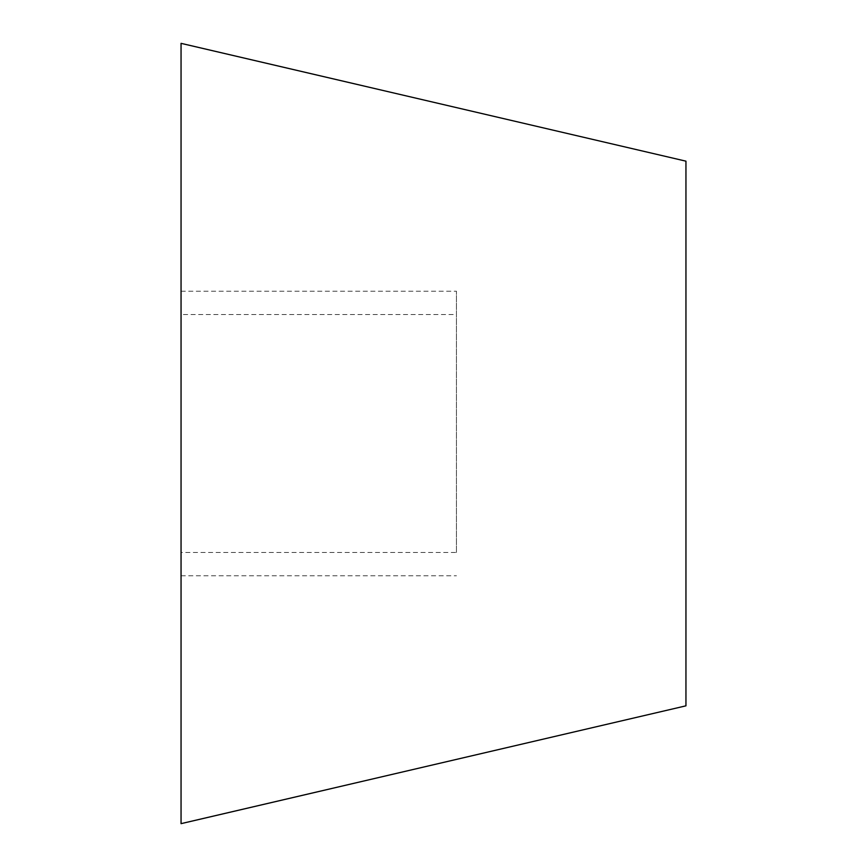 <?xml version="1.0" encoding="UTF-8"?>
<svg xmlns="http://www.w3.org/2000/svg" width="867" height="867" viewBox="0 0 867 867"><rect width="100%" height="100%" fill="white"/><g stroke="black" fill="none" stroke-linecap="round" stroke-linejoin="round"><path stroke-width="0.65" stroke-dasharray="4.33 3.25" d="M685.949 161.164L685.949 705.836M456.454 552.485L456.454 291.214L456.454 552.485L181.051 552.485L181.051 291.214L181.051 314.515L456.454 314.515M181.051 314.515L181.051 552.485M181.051 823.65L181.051 43.35M181.051 575.786L456.454 575.786M181.051 291.214L456.454 291.214"/><path stroke-width="1.3" d="M685.949 705.836L685.949 161.164L181.051 43.35L181.051 823.65L685.949 705.836"/></g></svg>

